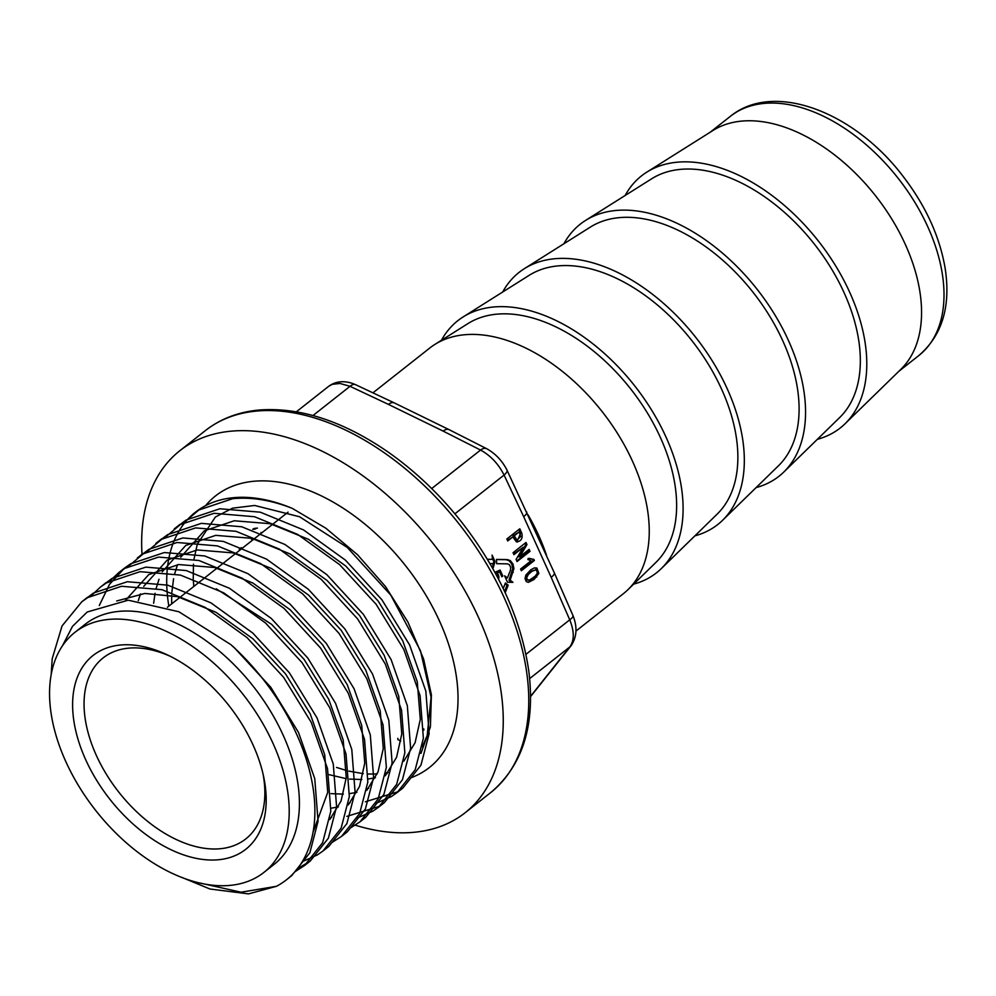<?xml version="1.0" encoding="UTF-8"?>
<svg xmlns="http://www.w3.org/2000/svg" width="996" height="996" viewBox="0 0 996 996"><rect width="100%" height="100%" fill="white"/><g stroke="black" fill="none" stroke-linecap="round" stroke-linejoin="round"><path stroke-width="1.49" d="M533.918 559.453L529.299 558.345L527.868 559.491L531.03 560.798L520.572 569.04L521.344 570.745L534.379 560.474L533.918 559.453L528.117 558.457M497.602 577.381L497.153 575.178L495.659 573.721M494.875 572.289L500.104 570.086L502.793 576.012L501.835 576.771L499.656 571.965L497.029 573.024L498.71 576.012L498.56 579.211M505.196 592.745L508.197 585.162L505.408 582.984L503.217 588.536M528.104 582.287L526.224 581.515L525.029 578.539L525.801 575.153L530.768 569.849L534.23 567.981L536.881 568.031L538.848 573.41L534.167 579.398L528.59 582.274M534.23 567.981L535.113 567.832M512.803 536.956L507.723 540.953L506.84 538.998L519.8 528.776L521.804 533.209C522.9 538.45 521.132 541.351 516.488 541.911L512.803 536.956L507.45 540.342M517.41 541.961L516.488 541.911M489.932 563.574L492.808 563.611L493.169 567.882L495.012 561.52L492.099 555.083L492.447 559.354L487.38 559.266M517.061 561.545L530.021 551.323L529.137 549.369L519.738 556.776L526.971 544.6L526.013 542.471L513.052 552.693L513.936 554.648L523.336 547.24L516.102 559.416L517.061 561.545M507.512 563.861L509.479 564.794L510.724 567.558L510.425 570.297L507.387 577.979L504.599 575.812L507.524 582.249L512.952 582.336L510.176 580.158L513.924 568.542L512.94 563.948L510.326 560.624L507.375 559.59L496.518 559.416L496.643 563.674L507.512 563.861M65.811 761.579A152.762 93.786 51.8 0 1 74.825 632.423A152.762 93.786 51.8 0 1 243.049 694.349A152.762 93.786 51.8 0 1 263.965 872.372A152.762 93.786 51.8 0 1 65.811 761.579M85.731 759.811A123.38 75.746 51.8 0 1 167.639 655.019A123.38 75.746 51.8 0 1 263.679 776.855A123.38 75.746 51.8 0 1 205.151 859.697A123.38 75.746 51.8 0 1 85.731 759.811M263.044 773.992A115.237 70.741 51.8 0 1 245.788 838.918A115.237 70.741 51.8 0 1 96.313 755.342A115.237 70.741 51.8 0 1 103.111 657.92A115.237 70.741 51.8 0 1 128.957 648.122A115.237 70.741 51.8 0 1 170.266 656.302M168.834 606.116A172.52 105.912 51.8 0 1 195.266 512.33A172.52 105.912 51.8 0 1 292.338 508.408L325.829 528.204L357.489 554.71L385.44 586.482L407.899 622.002L423.599 658.991L431.393 694.81L430.397 726.918L420.947 753.412M263.965 872.372L274.174 864.329A152.762 93.786 -128.2 0 0 253.258 686.306A152.762 93.786 -128.2 0 0 85.034 624.38L74.825 632.423M625.139 195.49A160.505 98.529 51.8 0 1 646.765 172.171L712.825 130.563A152.276 93.475 51.8 0 1 875.546 195.776A152.276 93.475 51.8 0 1 900.957 369.23L845.069 423.748A160.505 98.529 51.8 0 1 817.343 439.323M355.261 825.186A230.462 141.482 -128.2 0 0 465.144 812.736A230.462 141.482 -128.2 0 0 458.646 580.083A230.462 141.482 -128.2 0 0 231.483 431.144A230.462 141.482 -128.2 0 0 179.803 450.74A230.462 141.482 -128.2 0 0 142.03 554.623M373.064 392.735L429.774 348.027A156.384 96.002 51.8 0 1 434.866 344.429A156.384 96.002 51.8 0 1 464.833 334.731A156.384 96.002 51.8 0 1 616.312 431.542A156.384 96.002 51.8 0 1 628.078 589.557A156.384 96.002 51.8 0 1 623.396 593.666L576.074 630.966M434.866 344.429L467.896 323.625A152.276 93.475 51.8 0 1 630.617 388.851A152.276 93.475 51.8 0 1 656.028 562.304L628.078 589.557M441.452 340.283A160.505 98.529 51.8 0 1 463.065 316.977A160.505 98.529 51.8 0 1 634.589 385.713A160.505 98.529 51.8 0 1 661.369 568.542A160.505 98.529 51.8 0 1 633.655 584.129M463.065 316.977L529.125 275.357A152.276 93.475 51.8 0 1 691.847 340.582A152.276 93.475 51.8 0 1 717.257 514.036L661.369 568.542M502.681 292.027A160.505 98.529 51.8 0 1 524.294 268.708A160.505 98.529 51.8 0 1 695.818 337.457A160.505 98.529 51.8 0 1 722.598 520.286A160.505 98.529 51.8 0 1 694.884 535.86M524.294 268.708L590.354 227.1A152.276 93.475 51.8 0 1 753.076 292.314A152.276 93.475 51.8 0 1 778.486 465.767L722.598 520.286M563.91 243.759A160.505 98.529 51.8 0 1 585.536 220.44A160.505 98.529 51.8 0 1 757.047 289.189A160.505 98.529 51.8 0 1 783.827 472.017A160.505 98.529 51.8 0 1 756.113 487.592M585.536 220.44L651.596 178.832A152.276 93.475 51.8 0 1 814.317 244.045A152.276 93.475 51.8 0 1 839.728 417.498L783.827 472.017M646.765 172.171A160.505 98.529 51.8 0 1 818.276 240.92A160.505 98.529 51.8 0 1 845.069 423.748M184.173 522.352L198.876 509.989L232.616 498.71C251.366 496.855 271.273 500.079 292.338 508.408M365.358 801.792L397.242 791.969L402.857 788.048L420.935 765.202L429.139 733.703L425.84 691.1L409.593 644.922L381.891 599.754L345.363 560.101L303.481 529.897L260.267 512.181L219.867 508.769L186.128 520.049L177.238 526.672M346.845 816.384L378.729 806.561L384.344 802.639L402.421 779.793L410.626 748.295L407.327 705.691L391.079 659.514L363.378 614.345L326.85 574.692L284.968 544.488L241.754 526.772L201.354 523.361L167.614 534.64L158.725 541.264M362.942 819.372L365.831 817.243L383.908 794.385L392.113 762.886L388.814 720.282L372.566 674.105L344.865 628.937L308.337 589.283L266.455 559.08L223.241 541.376L182.841 537.952L149.101 549.232L140.212 555.855M344.429 833.963L347.318 831.834L365.395 808.976L373.6 777.478L370.3 734.874L354.053 688.697L326.352 643.528L289.824 603.875L247.942 573.671L204.74 555.967L164.328 552.543L130.588 563.823L124.587 568.044L109.523 584.316L99.289 605.518M325.916 848.555L328.805 846.426L346.894 823.568L355.086 792.069L351.787 749.465L335.54 703.288L307.839 658.119L271.31 618.466L229.429 588.263L186.227 570.559L145.814 567.135L112.075 578.415L103.186 585.038M297.431 868.773L310.291 861.017L328.381 838.171L336.573 806.66L333.274 764.069L317.027 717.879L289.326 672.723L252.797 633.058L210.915 602.854L167.714 585.15L127.301 581.726L93.562 593.006L84.672 599.629M289.114 877.588L291.778 875.609L309.868 852.75L318.06 821.252L314.761 778.66L298.514 732.471L270.812 687.315L234.284 647.649L230.748 644.549L178.894 611.768L128.247 600.19L87.25 611.992L72.484 626.372L62.511 645.707M199.984 883.016L241.057 892.217L276.465 886.303A172.52 105.912 -128.2 0 0 286.4 879.842A172.52 105.912 -128.2 0 0 230.748 644.549M276.465 886.303L248.514 893.885L209.957 889.005L181.658 877.327M51.194 674.392L52.203 658.742L62.051 625.936L81.809 601.771L87.797 597.55L121.537 586.27L161.95 589.682L205.164 607.398L247.033 637.602L283.561 677.255L311.262 722.424L327.51 768.601L330.809 811.205L322.617 842.703L304.527 865.549L294.99 871.712M91.607 595.322L100.322 587.179L106.311 582.959L140.05 571.679L180.463 575.09L223.677 592.807L265.546 623.01L302.074 662.664L329.776 707.832L346.023 754.009L349.322 796.613L341.13 828.112L323.04 850.958L317.438 854.879L302.348 861.665M110.12 580.73L118.835 572.588L124.824 568.367L158.563 557.088L198.976 560.499L242.19 578.215L284.059 608.419L320.588 648.072L348.289 693.241L364.536 739.418L367.835 782.022L359.643 813.52L341.553 836.366L331.643 842.716M128.633 566.126L143.337 553.776L177.076 542.496L217.489 545.908L260.703 563.624L302.572 593.815L339.101 633.481L366.802 678.65L383.049 724.827L386.348 767.43L378.156 798.929L360.066 821.775L350.156 828.124M147.147 551.535L161.85 539.185L195.59 527.905L236.002 531.316L279.216 549.033L321.086 579.224L357.614 618.89L385.315 664.058L401.562 710.235L404.862 752.839L396.669 784.338L378.58 807.183L372.965 811.105L357.24 818.077M165.66 536.944L180.363 524.581L214.103 513.301L254.515 516.725L297.729 534.441L339.599 564.632L376.127 604.298L403.828 649.467L420.075 695.644L423.375 738.248L415.183 769.746L397.093 792.592L391.478 796.514L375.753 803.486M116.694 600.974L144.893 593.454L177.574 596.679L215.945 612.279L253.121 638.934L285.578 673.968L310.217 713.883L324.708 754.694L327.734 792.33L313.192 831.872M216.219 588.81L271.634 624.343L304.091 659.377L328.73 699.292L343.222 740.09L346.247 777.739L341.043 801.045L329.763 819.546M125.608 600.239L148.728 574.617L178.707 564.545L214.601 567.496L252.972 583.096L290.147 609.751L322.604 644.786L347.243 684.7L361.735 725.499L364.76 763.148L359.556 786.454L348.276 804.955M331.656 817.343L330 818.114M138.27 600.688L140.486 593.877M143.748 586.383L167.241 560.026L197.22 549.954L233.114 552.905L271.472 568.504L308.66 595.16L341.118 630.194L365.756 670.109L380.248 710.907L383.273 748.556L378.069 771.863L366.789 790.363M350.169 802.751L348.513 803.511M338.416 806.897L331.033 808.217M153.621 603.252L155.065 593.317M156.185 588.35L158.999 579.274M162.261 571.779L185.754 545.435L215.734 535.362L251.627 538.313L289.985 553.913L327.174 580.568L359.631 615.603L384.269 655.505L398.761 696.316L401.786 733.965L396.582 757.271L385.303 775.772M368.682 788.16L367.026 788.919M356.929 792.306L349.546 793.625M343.359 794.123L331.033 793.65M171.648 603.9L171.686 595.347M171.822 592.558L173.578 578.726M174.698 573.758L177.512 564.682M180.774 557.187L204.267 530.843L234.247 520.771L270.14 523.709L308.499 539.309L345.687 565.977L378.144 601.011L402.782 640.914L417.274 681.725L420.3 719.361L415.095 742.68L403.816 761.181M387.195 773.568L385.539 774.328M375.442 777.714L368.059 779.034M361.872 779.532L349.546 779.059M346.172 778.635L328.717 774.577M261.002 532.449L261.338 533.196M252.735 529.337A8.155 5.976 -95.1 0 1 255.225 528.316L257.441 528.117A8.155 5.976 -95.1 0 0 254.939 529.15L252.735 529.337M423.786 730.193L423.798 728.898M530.594 696.266L569.837 646.914C574.431 640.403 574.406 631.377 569.737 619.823A13.172 3.548 -22.6 0 0 572.974 615.578L554.286 572.75A13.172 3.847 155.8 0 1 551.199 577.356L523.684 516.687A13.172 3.909 -24.6 0 0 526.735 512.019M523.684 516.687L504.076 475.067C498.436 463.899 490.592 455.558 480.545 450.055A13.172 6.735 -62.1 0 1 486.72 448.723M431.691 488.563L480.545 450.055L443.17 431.119A13.172 6.449 -63.8 0 1 449.022 429.625L394.254 402.882A13.172 6.387 115.8 0 0 388.477 404.413L350.032 386.311L339.997 383.46L332.241 384.332L328.68 386.324M551.547 670.022A13.172 10.321 38.6 0 0 552.954 668.602M529.66 678.587L569.837 646.914A13.172 10.607 38 0 0 571.331 645.383M454.898 513.824L504.076 475.067A13.172 4.196 -26.2 0 0 506.964 470.05C502.208 460.737 495.473 453.641 486.745 448.735L449.022 429.625M312.993 415.519L350.032 386.311A13.172 6.088 -65.8 0 1 355.472 384.63L394.254 402.882M253.183 539.633L252.735 538.587M239.239 549.219L241.281 547.613L239.239 549.219M252.362 538.873L251.278 538.973L252.498 540.168M251.278 538.973L252 538.4M499.033 572.252L499.656 571.965M497.938 572.712L496.755 572.825L497.851 572.364M498.436 575.066L497.253 575.165L498.249 574.642M502.793 576.012L501.561 576.161M499.083 570.534L501.611 576.111M497.614 572.837L495.834 573.136L497.066 574.742M497.465 572.887L496.282 572.999M497.315 572.937L496.133 573.049M497.029 573.024L495.846 573.136L497.016 573.036M497.191 573.198L496.008 573.298M497.353 573.372L496.17 573.472M497.514 573.547L496.332 573.646M497.651 573.721L496.481 573.821M497.788 573.895L496.618 574.007M497.925 574.082L496.743 574.182M498.037 574.269L496.855 574.368M498.149 574.455L496.967 574.555M498.51 575.302L497.328 575.402L497.714 577.58M498.585 575.539L497.402 575.638M498.647 575.775L497.465 575.875M498.71 576.012L497.527 576.111M498.759 576.261L497.577 576.36M498.809 576.497L497.627 576.609M498.847 576.746L497.664 576.858M498.872 576.958L497.689 577.07M498.896 577.232L497.714 577.344M498.896 577.506L497.726 577.605M498.896 577.767L497.851 577.854M498.872 578.016L497.975 578.091M498.847 578.253L498.1 578.315M521.07 570.135L533.196 560.574L532.736 559.553M534.379 560.474L533.196 560.574M504.574 591.412L507.014 585.262L505.097 583.768M508.197 585.162L507.014 585.262M528.017 582.274L532.985 579.51L537.678 573.522L535.699 568.143L534.503 567.919M528.515 580.095L526.174 579.921L525.527 577.717L527.208 574.48L530.843 571.38L535.574 569.924L532.026 571.281L528.39 574.381L526.71 577.605L527.357 579.821L529.698 579.996L535.275 576.062L537.118 573.559L537.367 571.057L535.574 569.924M528.216 580.195L529.698 579.996M515.517 539.757L513.065 535.923L519.24 531.876L520.647 536.545L517.273 539.732L515.517 539.757L516.7 539.658L514.247 535.811L513.065 535.923M516.725 539.67L516.09 539.832M516.824 541.961L520.622 533.308L518.891 529.499M514.247 535.811L519.24 531.876M492.908 564.807L493.829 561.632L492.373 558.407M492.447 559.354L487.455 559.391M495.012 561.52L493.829 561.632M516.787 560.935L528.839 551.435L528.229 550.078M519.738 556.776L518.518 556.789L525.788 544.7L525.104 543.181M513.662 554.037L523.336 547.24M526.971 544.6L525.788 544.7M519.7 556.689L518.518 556.789M530.021 551.323L528.839 551.435M507.387 577.979L505.333 577.394M511.608 582.311L508.993 580.257L512.741 568.654L511.757 564.047L509.143 560.736L506.192 559.702L496.518 559.54M510.176 580.158L508.993 580.257M513.214 572.463L512.031 572.576M513.924 568.542L512.741 568.654M512.94 563.948L511.757 564.047M510.326 560.624L509.143 560.736M507.375 559.59L506.192 559.702M400.728 740.999L397.84 739.58L397.84 738.31M525.938 654.36L569.737 619.823L551.199 577.356M410.551 777.913A172.843 106.111 -128.2 0 0 409.593 570.957A172.843 106.111 -128.2 0 0 205.537 505.694M730.317 116.37C773.917 80.688 854.207 112.062 902.6 175.707C925.558 205.45 939.751 236.401 945.192 268.584C950.931 306.469 942.154 335.453 918.847 355.535A152.276 93.475 -128.2 0 0 897.994 178.085A152.276 93.475 -128.2 0 0 730.317 116.37L710.248 132.182M256.993 411.024A230.462 141.482 -128.2 0 0 205.325 430.633C220.539 418.743 238.604 411.871 259.52 409.991C299.983 407.14 342.4 420.847 386.784 451.126C414.834 470.61 440.083 494.651 462.53 523.261C499.606 571.455 521.73 621.043 528.926 672.063C535.275 725.623 522.514 765.8 490.655 792.617A230.462 141.482 -128.2 0 0 484.156 559.976A230.462 141.482 -128.2 0 0 256.993 411.024M527.942 514.658A156.384 96.002 51.8 0 1 546.48 555.158M443.17 431.119L388.477 404.413M497.166 572.986L495.983 573.086M532.026 571.281L530.843 571.38M528.39 574.381L527.208 574.48M526.71 577.605L525.527 577.717M527.357 579.821L526.174 579.921M536.744 577.045L535.562 577.145M538.848 573.41L537.678 573.522M536.881 568.031L535.699 568.143M515.131 537.778L513.948 537.877M521.804 533.209L520.622 533.308M167.378 607.274L288.056 512.143M336.486 767.418L346.596 770.543M348.886 771.128L363.291 773.655M368.246 774.029L377.198 773.967M385.738 772.908L388.104 772.41M422.279 746.863L427.209 735.446L431.081 697.175L420.449 650.687L390.781 595.11L347.28 547.464L299.547 516.75L254.64 505.47L232.554 508.172L215.397 517.011L197.333 544.115L193.959 559.329M193.461 564.197L193.249 578.95M193.398 581.44L193.822 586.42M918.847 355.535L898.778 371.359M465.144 812.736L490.655 792.617M179.803 450.74L205.325 430.633M286.4 879.842L291.828 875.559M304.589 865.512L310.341 860.967M323.102 850.92L328.854 846.376M341.616 836.329L347.367 831.785M360.129 821.737L365.881 817.193M378.642 807.134L384.394 802.602M397.155 792.542L402.907 788.01M81.734 601.833L87.499 597.289M100.247 587.242L106.012 582.697M118.761 572.638L124.512 568.106M137.274 558.046L143.026 553.515M155.787 543.455L161.539 538.923M174.3 528.864L180.052 524.332M192.813 514.272L195.266 512.33M296.372 411.784L328.742 386.261M530.594 696.578L571.256 645.483C576.908 636.842 577.468 626.87 572.974 615.565M554.286 572.75L506.952 470.025M328.643 386.361C335.316 381.443 343.172 380.447 352.223 383.348L355.472 384.63"/></g></svg>
